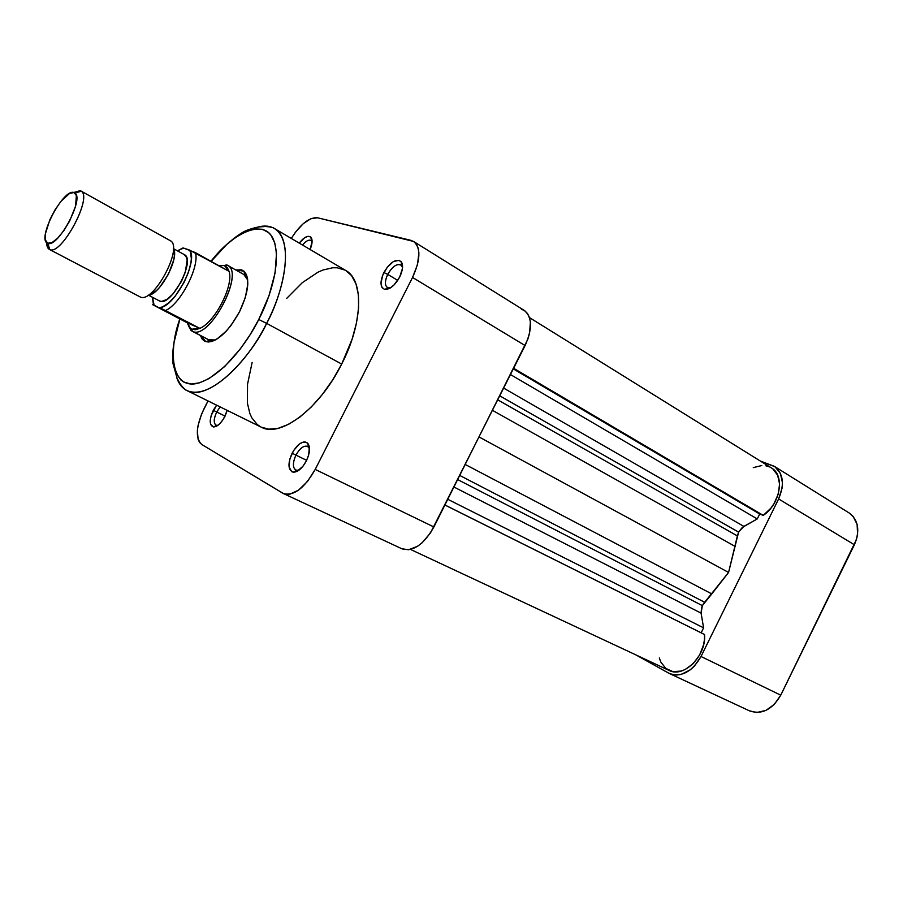 <?xml version="1.0" encoding="UTF-8"?>
<svg xmlns="http://www.w3.org/2000/svg" width="903" height="903" viewBox="0 0 903 903"><rect width="100%" height="100%" fill="white"/><g stroke="black" fill="none" stroke-linecap="round" stroke-linejoin="round"><path stroke-width="1.35" d="M749.501 710.864L756.906 712.49L765.992 710.379L774.39 704.295L780.756 695.175L856.428 539.599L857.59 534.339L857.105 524.327L853.042 516.302L849.147 512.972M701.021 656.504L694.407 666.109L690.298 669.823L681.28 674.372L676.742 675.026L672.419 674.575L668.468 673.04L636.107 655.002L669.473 673.548C681.584 677.453 692.104 671.764 701.021 656.504L778.623 498.941L701.021 656.504L780.756 695.175L701.021 656.504M774.311 466.32L849.204 513.006C858.471 520.117 860.198 530.704 854.385 544.769L778.623 498.941C784.797 484.234 783.352 473.353 774.266 466.298L760.315 461.027L774.909 466.716L780.373 473.296L782.461 482.721L782.1 488.06L778.623 498.941L854.385 544.769L780.756 695.175C772.234 709.702 761.839 714.95 749.569 710.898L669.473 673.548M312.099 241.756L311.591 240.943C309.39 239.137 306.377 240.514 302.539 245.063C305.891 241.011 308.713 239.476 311.004 240.446L312.099 241.756M299.232 243.11C304.13 236.958 308.036 235.017 310.948 237.297C312.72 239.735 312.438 243.81 310.101 249.51L312.099 241.451L310.609 236.97L308.092 236.293L304.785 237.613L299.232 243.11M402.557 267.333L401.677 265.584C397.534 262.92 392.884 265.854 387.726 274.377L383.888 272.548C390.254 261.994 396.011 258.348 401.135 261.61C403.415 264.985 402.93 270.132 399.679 277.052L402.445 268.552L402.264 263.924L401.564 262.209L399.07 260.29L393.437 261.543L387.274 267.22L382.612 275.392L380.987 283.395L381.913 287.278L384.351 289.287L389.972 288.159L394.205 284.784L399.679 277.052C394.882 285.495 389.893 289.603 384.712 289.378C380.084 287.323 379.813 281.713 383.888 272.548L387.726 274.377C392.207 266.724 396.575 263.552 400.842 264.861L402.557 267.333M309.526 448.746L308.487 447.019C304.638 444.705 300.462 447.403 295.936 455.112L292.12 453.182C297.708 443.633 302.889 440.28 307.641 443.125C310.497 446.906 310.068 452.843 306.354 460.925L308.679 454.977L309.368 446.94L307.878 443.384L305.079 441.917L303.306 442.052L299.401 443.994L293.689 450.416L289.818 459.029L289.073 467.009L291.725 471.682L293.249 472.19L296.929 471.434L302.934 466.287L306.354 460.925C302.212 468.409 297.855 472.167 293.283 472.19C287.978 470.045 287.583 463.713 292.12 453.182L295.936 455.112C299.841 448.249 303.724 445.326 307.584 446.364L309.526 448.746M220.151 406.914L216.709 412.005L213.311 410.278L216.573 405.154L211.178 415.515L210.241 420.459L210.625 424.342L213.548 426.961L216.63 426.16L220.095 423.394L223.413 419.094L227.24 410.402L224.858 416.565C221.032 423.451 217.217 426.905 213.39 426.95C209.225 425.099 209.203 419.545 213.311 410.278L216.709 412.005L220.151 406.914M227.466 265.335C245.379 272.841 208.999 341.108 192.305 331.266L191.729 329.211L191.967 331.108L187.61 323.771L191.052 330.521L208.92 339.912L192.305 331.266C209.699 341.3 246.496 269.692 226.472 264.884L224.407 265.527L229.102 271.374L227.296 267.581L224.407 265.527L218.944 265.708L227.466 265.335L243.799 274.467L247.715 279.998L244.905 275.234L243.991 271.193C250.233 278.564 248.72 292.132 239.464 311.907L245.356 297.459L247.794 284.355L247.591 278.982L246.451 274.67L244.431 271.589L241.62 269.839L235.683 269.929L243.991 271.193M258.743 319.493C248.37 340.939 221.416 378.447 195.443 383.764C169.493 387.748 169.245 346.617 179.9 318.973L174.031 342.519L172.97 354.868L173.805 365.534L176.525 374.102L181.097 380.174L184.031 382.195L191.109 384.023L199.563 382.816L209.112 378.538L224.621 366.607L240.277 348.987L250.029 334.855L258.743 319.493L266.622 323.364L258.743 319.493L269.015 295.642L275.099 272.909L276.499 253.438L274.817 243.155L271.148 235.457L268.642 232.669L262.401 229.272L254.793 228.843L246.124 231.303L236.744 236.507L227.003 244.205L211.121 261.362C229.227 236.563 262.355 216.652 272.932 238.369C282.786 260.312 269.534 299.186 258.743 319.493M176.559 377.127C178.546 383.527 181.977 387.997 186.853 390.514C213.187 402.32 255.222 349.596 266.622 323.364C243.562 369.553 204.676 400.977 186.853 390.514C182.045 388.076 178.613 383.617 176.559 377.127M397.738 280.381L387.726 274.377L397.738 280.381M306.648 460.338L295.936 455.112L306.648 460.338M225.084 416.102L216.709 412.005L225.084 416.102M261.204 427.13L268.71 429.173L278.169 428.327L288.689 424.275L299.875 417.096L311.253 407.039L322.337 394.476L332.631 379.949L341.695 364.067L266.622 323.364L341.695 364.067L352.091 339.246L356.459 323.105L358.593 308.092L358.412 294.841L355.985 283.847L351.47 275.528L345.725 270.482C363.977 279.941 363.029 322.913 341.695 364.067C319.583 408.687 280.348 438.158 261.227 427.142L186.853 390.514C184.957 390.322 179.595 383.549 179.178 382.048L177.022 378.109L172.868 363.074C171.931 351.278 174.211 336.548 179.731 318.883M401.869 548.776L408.698 549.758L417.671 546.225L422.209 542.726L430.494 532.905L525.094 345.556L412.547 277.458C420.617 259.748 420.967 247.749 413.585 241.44L317.574 217.781C309.277 217.138 300.518 224.023 291.285 238.437L295.541 232.094L303.261 223.673L310.982 218.628L317.574 217.781L410.933 240.345L414.116 241.801L416.565 244.465L418.191 248.223L418.902 252.953L417.502 264.556L412.547 277.458L315.203 469.425L307.528 481.401L298.6 490.115L289.829 494.201L285.946 494.302L282.605 493.106L201.741 444.468L199.608 442.447L198.129 439.411L197.351 430.799L198.062 425.55L201.527 414.184L208.006 400.932L204.146 408.472C195.974 426.182 195.172 438.181 201.741 444.468L283.429 493.546L401.937 548.798C413.055 551.981 423.721 544.701 433.903 526.98L527.758 339.393L529.564 333.252L530.4 322.01L529.406 317.337L527.51 313.555L524.801 310.801L521.403 309.176M345.104 270.132L337.169 267.785L332.722 267.773L323.093 269.974L318.003 272.164L302.223 282.741L286.657 298.43M252.129 362.419L247.535 384.249L247.411 403.212L249.871 413.551L251.858 417.875L257.276 424.568L260.674 426.859M200.319 335.453L202.328 339.302L204.97 341.345L208.345 342.023L212.329 341.3L216.765 339.167L226.326 331.062L231.055 325.385L239.464 311.907C227.691 332.722 216.517 342.655 205.94 341.706L200.319 335.453M208.243 339.562L209.823 340.239L215.343 339.979L208.582 339.754L191.967 331.108M257.468 227.184C264.026 225.344 269.636 225.761 274.309 228.436C291.432 237.162 288.813 280.731 266.622 323.364C280.325 299.356 296.884 242.93 274.309 228.436C269.591 225.761 263.969 225.344 257.468 227.184M413.63 241.473L524.225 310.418C532.273 317.043 532.556 328.748 525.094 345.556L412.547 277.458L315.203 469.425L433.903 526.98L315.203 469.425C304.458 488.241 293.87 496.278 283.429 493.546M217.792 425.426L216.043 425.234C213.435 423.112 213.661 418.699 216.709 412.005C213.401 419.489 213.424 423.981 216.799 425.46L217.792 425.426M298.927 470.226L295.834 470.158C292.561 467.619 292.595 462.607 295.936 455.112C292.279 463.623 292.606 468.747 296.906 470.463L298.927 470.226M390.367 287.922L387.41 287.583C384.644 285.258 384.757 280.856 387.726 274.377C384.441 281.792 384.678 286.319 388.425 287.967L390.367 287.922M139.457 296.556L49.326 249.386L46.685 242.602C46.708 246.35 47.678 248.652 49.609 249.51L47.656 243.234C36.278 239.905 63.21 188.05 73.956 192.542L80.13 190.668L73.73 192.486L80.13 190.668L81.191 191.255M80.13 190.668L73.956 192.542L74.915 193.039C84.645 198.479 57.69 248.427 47.803 243.291L45.398 239.995L45.5 233.459L49.846 219.779L54.902 210.038L60.862 201.448L69.565 193.434L73.956 192.542L76.383 195.511L75.559 206.189L69.678 220.987L63.887 230.581L57.645 238.189L51.945 242.625L47.656 243.234L49.778 249.578C61.314 255.718 92.727 197.509 81.259 191.233L80.852 190.962C93.54 195.827 61.223 256.384 49.609 249.51L140.021 296.861M211.866 341.447L209.665 340.307L211.855 341.447M177.507 250.876L183.535 248.065L189.416 250.018L190.578 252.242L191.346 258.777L190.905 262.92L188.422 272.356L184.065 282.436L175.148 296.218L168.613 302.99L162.472 306.907L159.763 307.652L199.879 328.365L187.395 322.89L189.009 326.875L191.729 329.211L190.522 328.5L187.395 322.89L152.517 304.604L154.12 305.203L152.472 297.29M159.097 300.767L148.476 295.168L159.684 301.071L161.761 301.41L167.01 299.344L173.026 293.926L181.447 281.431L185.341 272.085L187.135 260.211L186.549 257.445L184.314 254.646M183.535 248.065L195.42 252.614C199.766 266.577 180.645 303.814 165.678 310.463C180.645 303.814 199.766 266.577 195.42 252.614L229.102 271.374C233.866 285.393 215.083 322.055 199.879 328.365L191.729 329.211L195.42 329.719L199.879 328.365C215.083 322.055 233.866 285.393 229.102 271.374L189.416 250.018C199.066 259.725 174.651 307.257 159.763 307.652L199.879 328.365L187.395 322.89L154.12 305.203M148.453 295.179L159.684 301.071C170.859 307.392 196.278 259.567 184.359 254.657L173.534 248.675M169.256 240.209L170.317 240.706C183.828 247.241 153.013 304.446 140.067 296.884C153.205 304.503 184.189 246.316 170.069 240.559L80.852 190.962M150.553 294.592L156.479 290.597L159.628 287.357L168.376 274.309L173.726 259.985L174.381 255.82L173.827 249.375M148.047 295.213C159.526 295.71 180.069 257.648 173.353 248.314M702.353 605.62L701.089 613.148L453.983 487.033L701.089 613.148L701.586 607.493L703.392 603.847L728.574 572.446L737.379 535.919L497.79 399.871L737.379 535.919L738.609 532.115L728.574 572.446L479.132 436.984L728.574 572.446L711.801 593.926L465.305 464.514L711.801 593.926L702.353 605.62L457.719 479.595L702.353 605.62M529.497 317.608L771.388 467.901C785.17 475.317 780.418 504.122 763.249 515.387L513.649 368.3L763.249 515.387L759.694 513.999L757.267 518.932L743.858 526.404L738.609 532.115L499.799 395.864L738.609 532.115L742.311 527.454L757.267 518.932L759.694 513.999L763.249 515.387L770.902 508.152L774.018 503.693L778.318 493.873L779.571 483.952L777.664 475.26L772.866 468.939M659.303 657.937L660.838 662.08L665.85 668.457L672.916 671.618L681.144 671.087L685.354 669.428L693.267 663.558L699.633 654.98L703.561 644.855L704.442 639.629L704.543 634.538L701.146 632.811L703.595 627.845L701.089 613.148L703.595 627.845L447.809 499.314L703.595 627.845L701.146 632.811L444.953 505.003L704.543 634.538L444.931 505.037L704.543 634.538C706.564 655.725 683.673 678.492 668.942 670.365L410.493 549.43M769.582 466.941L765.846 465.79M761.793 465.53L753.271 467.63M759.694 513.999L513.344 368.932L759.694 513.999M757.267 518.932L510.5 374.576L757.267 518.932M743.858 526.404L503.693 388.121L743.858 526.404M492.519 410.368L735.2 546.462L492.519 410.368M459.785 475.475L704.645 602.278L459.785 475.475M311.591 240.943L310.948 237.297M401.677 265.584L401.135 261.61M308.487 447.019L307.641 443.125M402.557 265.9L401.643 265.347M309.413 447.267L308.431 446.782M247.027 276.273L244.86 275.054L247.027 276.273M210.952 261.26C223.696 245.356 239.306 233.29 246.733 230.355C258.529 226.089 261.238 226.946 263.473 226.653C264.602 226.19 273.451 227.048 274.309 228.436L345.747 270.494M217.228 425.81L216.652 425.527M297.674 471.039L296.692 470.565M389.125 288.599L388.211 288.057M209.823 340.239L205.94 341.706M216.799 425.46L213.39 426.95M296.906 470.463L293.283 472.19M388.425 287.967L384.712 289.378M190.522 328.5L191.052 330.521M49.326 249.386L139.751 296.726M226.472 264.884L224.486 265.561M183.038 247.907L177.417 250.82M152.37 297.234L153.521 304.954M49.778 249.578L47.803 243.291M81.259 191.233L74.915 193.039"/></g></svg>
